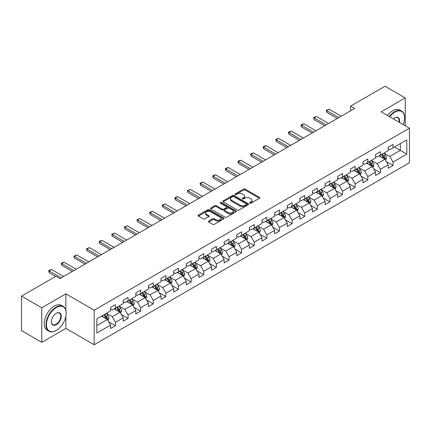 <?xml version="1.0" encoding="UTF-8"?>
<svg xmlns="http://www.w3.org/2000/svg" width="431" height="431" viewBox="0 0 431 431"><rect width="100%" height="100%" fill="white"/><g stroke="black" fill="none" stroke-linecap="round" stroke-linejoin="round"><path stroke-width="0.65" d="M249.899 203.141A0.787 0.453 0 0 0 251.009 203.141L259.446 198.271A1.121 0.646 0 0 0 259.774 197.813A1.121 0.646 0 0 0 259.446 197.355L245.153 189.101A1.121 0.646 0 0 0 243.563 189.101L235.132 193.972A0.787 0.453 0 0 0 234.9 194.295A0.787 0.453 0 0 0 235.132 194.613A0.787 0.453 0 0 0 236.242 194.613L237.336 193.982A3.593 2.074 0 0 1 242.416 193.982L243.607 194.672A3.593 2.074 0 0 1 244.657 196.137A3.593 2.074 0 0 1 243.607 197.603L242.513 198.233A0.787 0.453 0 0 0 242.281 198.556A0.787 0.453 0 0 0 242.513 198.874A0.787 0.453 0 0 0 243.623 198.874L244.716 198.244A3.593 2.074 0 0 1 249.797 198.244L250.987 198.933A3.593 2.074 0 0 1 252.038 200.399A3.593 2.074 0 0 1 250.987 201.87L249.899 202.5A0.787 0.453 0 0 0 249.668 202.818A0.787 0.453 0 0 0 249.899 203.141L249.899 202.5M208.712 221.092A1.121 0.646 0 0 0 208.383 221.556A1.121 0.646 0 0 0 208.712 222.013L212.725 224.325A1.121 0.646 0 0 0 214.309 224.325L223.678 218.916A1.121 0.646 0 0 0 224.007 218.458A1.121 0.646 0 0 0 223.678 218L209.391 209.752A1.121 0.646 0 0 0 207.801 209.752L198.432 215.161A1.121 0.646 0 0 0 198.104 215.619A1.121 0.646 0 0 0 198.432 216.076L203.276 218.873A1.121 0.646 0 0 0 204.865 218.873L208.873 216.556A1.121 0.646 0 0 0 209.202 216.098A1.121 0.646 0 0 0 208.873 215.64L206.471 214.255A3.001 1.735 0 0 1 205.592 213.027A3.001 1.735 0 0 1 207.446 211.427A3.001 1.735 0 0 1 210.716 211.804L220.128 217.235A3.001 1.735 0 0 1 221.006 218.458A3.001 1.735 0 0 1 219.153 220.063A3.001 1.735 0 0 1 215.877 219.686L214.309 218.781A1.121 0.646 0 0 0 212.725 218.781L208.712 221.092L208.712 222.013M65.873 293.856L41.769 307.772L21.55 296.097L21.55 330.652L41.769 342.327L65.873 328.411L94.179 344.752L94.179 310.196L65.873 293.856L65.873 310.255M405.242 125.75L405.242 97.918L381.144 111.834L409.45 128.179L94.179 310.196M405.242 97.918L385.023 86.248L350.651 106.091L350.651 110.762M21.55 296.097L55.922 276.249L59.968 278.588L354.697 108.429L350.651 106.091M237.411 210.069A1.121 0.646 0 0 0 239 210.069L248.369 204.66A1.121 0.646 0 0 0 248.698 204.202A1.121 0.646 0 0 0 248.369 203.744L234.076 195.496A1.121 0.646 0 0 0 232.492 195.496L223.123 200.905A1.121 0.646 0 0 0 222.795 201.363A1.121 0.646 0 0 0 223.123 201.821L237.411 210.069M220.699 203.308A0.787 0.453 0 0 1 221.496 203.421L221.496 202.484L236.021 210.872A1.121 0.646 0 0 1 236.35 211.33A1.121 0.646 0 0 1 236.021 211.788L226.658 217.197A1.121 0.646 0 0 1 225.068 217.197L210.775 208.949L214.789 206.654L214.789 205.716L210.775 208.033A1.121 0.646 0 0 0 210.447 208.491A1.121 0.646 0 0 0 210.775 208.949L210.775 208.033M214.789 206.654A1.121 0.646 0 0 1 216.373 206.654L216.373 205.716A1.121 0.646 0 0 0 214.789 205.716M216.373 205.716L222.17 209.062A1.121 0.646 0 0 0 223.759 209.062L226.415 207.526A1.121 0.646 0 0 0 226.744 207.069A1.121 0.646 0 0 0 226.415 206.611L220.386 203.125A0.787 0.453 0 0 1 220.155 202.807A0.787 0.453 0 0 1 220.64 202.387A0.787 0.453 0 0 1 221.496 202.484M94.179 344.752L409.45 162.735L409.45 128.179M108.698 321.801L115.454 325.701L115.454 322.291L123.218 317.809L123.218 321.219L128.066 318.417L128.066 315.007L135.835 310.525L135.835 313.935L140.684 311.134L140.684 307.723L148.453 303.241L148.453 306.651L153.301 303.85L153.301 300.439L161.07 295.957L161.07 299.367L165.919 296.566L165.919 293.155L173.688 288.673L173.688 292.083L178.536 289.282L178.536 285.872L186.3 281.389L186.3 284.794L191.154 281.993L191.154 278.588L198.917 274.105L198.917 277.51L203.771 274.709L203.771 271.304L211.535 266.816L211.535 270.226L216.389 267.425L216.389 264.014L224.152 259.532L224.152 262.942L229.006 260.141L229.006 256.731L236.77 252.248L236.77 255.658L241.624 252.857L241.624 249.447L249.387 244.964L249.387 248.375L254.242 245.573L254.242 242.163L262.005 237.68L262.005 241.091L266.859 238.289L266.859 234.879L274.622 230.396L274.622 233.807L279.477 231.005L279.477 227.595L287.24 223.113L287.24 226.523L292.094 223.716L292.094 220.311L299.857 215.829L299.857 219.234L304.712 216.432L304.712 213.027L312.475 208.545L312.475 211.95L317.329 209.148L317.329 205.743L325.093 201.255L325.093 204.666L329.947 201.864L329.947 198.454L337.71 193.972L337.71 197.382L342.564 194.58L342.564 191.17L350.328 186.688L350.328 190.098L355.182 187.296L355.182 183.886L362.945 179.404L362.945 182.814L367.799 180.013L367.799 176.602L375.563 172.12L375.563 175.53L380.417 172.729L380.417 169.318L388.18 164.836L388.18 168.246L393.029 165.445L393.029 162.034L406.783 154.093L406.783 139.897L400.313 143.636L400.313 150.36L406.783 154.093M115.454 325.701L110.6 328.503L110.6 325.093L96.851 333.034L96.851 318.838L110.6 310.896L110.6 307.492L115.454 304.69L115.454 308.095L123.218 303.613L123.218 300.208L128.066 297.406L128.066 300.811L135.835 296.329L135.835 292.924L140.684 290.117L140.684 293.527L148.453 289.045L148.453 285.634L153.301 282.833L153.301 286.243L161.07 281.761L161.07 278.351L165.919 275.549L165.919 278.959L173.688 274.477L173.688 271.067L178.536 268.265L178.536 271.675L186.3 267.193L186.3 263.783L191.154 260.981L191.154 264.392L198.917 259.909L198.917 256.499L203.771 253.697L203.771 257.108L211.535 252.625L211.535 249.215L216.389 246.413L216.389 249.824L224.152 245.336L224.152 241.931L229.006 239.13L229.006 242.534L236.77 238.052L236.77 234.647L241.624 231.846L241.624 235.251L249.387 230.768L249.387 227.358L254.242 224.556L254.242 227.967L262.005 223.484L262.005 220.074L266.859 217.272L266.859 220.683L274.622 216.2L274.622 212.79L279.477 209.989L279.477 213.399L287.24 208.916L287.24 205.506L292.094 202.705L292.094 206.115L299.857 201.633L299.857 198.222L304.712 195.421L304.712 198.831L312.475 194.349L312.475 190.938L317.329 188.137L317.329 191.547L325.093 187.065L325.093 183.654L329.947 180.853L329.947 184.258L337.71 179.775L337.71 176.371L342.564 173.569L342.564 176.974L350.328 172.492L350.328 169.087L355.182 166.285L355.182 169.69L362.945 165.208L362.945 161.797L367.799 158.996L367.799 162.406L375.563 157.924L375.563 154.513L380.417 151.712L380.417 155.122L388.18 150.64L388.18 147.23L393.029 144.428L393.029 147.838L406.783 139.897M114.156 308.844L119.98 312.206L112.216 316.688L106.392 313.326M110.6 309.032L112.216 309.964L115.454 308.095M112.216 316.688L115.454 322.291M119.98 312.206L123.218 317.809M126.773 301.56L132.597 304.922L124.834 309.404L119.01 306.042M123.218 301.748L124.834 302.681L128.066 300.811M124.834 309.404L128.066 315.007M132.597 304.922L135.835 310.525M139.391 294.276L145.215 297.638L137.451 302.12L131.627 298.758M135.835 294.465L137.451 295.397L140.684 293.527M137.451 302.12L140.684 307.723M145.215 297.638L148.453 303.241M152.008 286.992L157.832 290.354L150.069 294.836L144.245 291.475M148.453 287.175L150.069 288.113L153.301 286.243M150.069 294.836L153.301 300.439M157.832 290.354L161.07 295.957M164.626 279.708L170.45 283.07L162.686 287.552L156.862 284.191M161.07 279.891L162.686 280.829L165.919 278.959M162.686 287.552L165.919 293.155M170.45 283.07L173.688 288.673M177.243 272.424L183.067 275.786L175.304 280.269L169.48 276.907M173.688 272.607L175.304 273.545L178.536 271.675M175.304 280.269L178.536 285.872M183.067 275.786L186.3 281.389M189.861 265.135L195.685 268.502L187.921 272.985L182.097 269.623M186.3 265.324L187.921 266.256L191.154 264.392M187.921 272.985L191.154 278.588M195.685 268.502L198.917 274.105M202.478 257.851L208.302 261.213L200.539 265.695L194.715 262.334M198.917 258.04L200.539 258.972L203.771 257.108M200.539 265.695L203.771 271.304M208.302 261.213L211.535 266.816M215.096 250.567L220.92 253.929L213.156 258.411L207.333 255.05M211.535 250.756L213.156 251.688L216.389 249.824M213.156 258.411L216.389 264.014M220.92 253.929L224.152 259.532M227.713 243.283L233.537 246.645L225.774 251.128L219.95 247.766M224.152 243.472L225.774 244.404L229.006 242.534M225.774 251.128L229.006 256.731M233.537 246.645L236.77 252.248M240.331 235.999L246.155 239.361L238.391 243.844L232.568 240.482M236.77 236.188L238.391 237.12L241.624 235.251M238.391 243.844L241.624 249.447M246.155 239.361L249.387 244.964M252.949 228.716L258.772 232.077L251.004 236.56L245.185 233.198M249.387 228.904L251.004 229.836L254.242 227.967M251.004 236.56L254.242 242.163M258.772 232.077L262.005 237.68M265.566 221.432L271.39 224.793L263.621 229.276L257.803 225.914M262.005 221.615L263.621 222.552L266.859 220.683M263.621 229.276L266.859 234.879M271.39 224.793L274.622 230.396M278.184 214.148L284.007 217.51L276.239 221.992L270.415 218.63M274.622 214.331L276.239 215.268L279.477 213.399M276.239 221.992L279.477 227.595M284.007 217.51L287.24 223.113M290.801 206.864L296.625 210.226L288.856 214.708L283.032 211.346M287.24 207.047L288.856 207.984L292.094 206.115M288.856 214.708L292.094 220.311M296.625 210.226L299.857 215.829M303.419 199.575L309.237 202.936L301.474 207.424L295.65 204.057M299.857 199.763L301.474 200.695L304.712 198.831M301.474 207.424L304.712 213.027M309.237 202.936L312.475 208.545M316.036 192.291L321.855 195.652L314.091 200.135L308.267 196.773M312.475 192.479L314.091 193.411L317.329 191.547M314.091 200.135L317.329 205.743M321.855 195.652L325.093 201.255M328.648 185.007L334.472 188.369L326.709 192.851L320.885 189.489M325.093 185.195L326.709 186.127L329.947 184.258M326.709 192.851L329.947 198.454M334.472 188.369L337.71 193.972M341.266 177.723L347.09 181.085L339.326 185.567L333.502 182.205M337.71 177.911L339.326 178.843L342.564 176.974M339.326 185.567L342.564 191.17M347.09 181.085L350.328 186.688M353.883 170.439L359.707 173.801L351.944 178.283L346.12 174.921M350.328 170.628L351.944 171.56L355.182 169.69M351.944 178.283L355.182 183.886M359.707 173.801L362.945 179.404M366.501 163.155L372.325 166.517L364.561 170.999L358.737 167.637M362.945 163.344L364.561 164.276L367.799 162.406M364.561 170.999L367.799 176.602M372.325 166.517L375.563 172.12M379.118 155.871L384.942 159.233L377.179 163.715L371.355 160.354M375.563 156.054L377.179 156.992L380.417 155.122M377.179 163.715L380.417 169.318M384.942 159.233L388.18 164.836M394.489 146.998L400.313 150.36L389.796 156.431L383.973 153.07M388.18 148.77L389.796 149.708L393.029 147.838M389.796 156.431L393.029 162.034M41.769 307.772L41.769 342.327M96.851 325.561L107.362 319.49L101.538 316.128M107.362 319.49L110.6 325.093M386.278 161.544L393.029 165.445M373.661 168.828L380.417 172.729M361.043 176.112L367.799 180.013M348.426 183.396L355.182 187.296M335.808 190.68L342.564 194.58M323.191 197.964L329.947 201.864M310.573 205.253L317.329 209.148M297.956 212.537L304.712 216.432M285.338 219.821L292.094 223.716M272.721 227.105L279.477 231.005M260.103 234.389L266.859 238.289M247.486 241.672L254.242 245.573M234.873 248.956L241.624 252.857M222.256 256.24L229.006 260.141M209.638 263.524L216.389 267.425M197.021 270.813L203.771 274.709M184.403 278.097L191.154 281.993M171.786 285.381L178.536 289.282M159.168 292.665L165.919 296.566M146.551 299.949L153.301 303.85M133.933 307.233L140.684 311.134M121.316 314.517L128.066 318.417M65.873 328.411L65.873 316.359M250.212 203.249L250.987 202.802A3.593 2.074 0 0 0 252.038 201.336L252.038 200.399M244.657 196.137L244.657 197.069A3.593 2.074 0 0 1 243.607 198.54L242.825 198.987M259.43 198.276L245.153 190.039A1.121 0.646 0 0 0 243.563 190.039L235.445 194.726M248.369 203.744L248.369 204.66L234.076 196.428A1.121 0.646 0 0 0 232.492 196.428L223.139 201.832M246.381 204.526A0.787 0.453 0 0 0 246.613 204.202A0.787 0.453 0 0 0 246.381 203.885L233.839 196.644A0.787 0.453 0 0 0 232.729 196.644L231.576 197.306A3.593 2.074 0 0 0 230.526 198.772A3.593 2.074 0 0 0 231.576 200.243L240.153 205.188A3.593 2.074 0 0 0 245.234 205.188L246.381 204.526L246.381 205.458A0.787 0.453 0 0 0 246.613 205.14L246.613 204.202M230.526 198.772L230.526 199.709A3.593 2.074 0 0 0 231.576 201.175L231.576 200.243M246.381 205.458L245.234 206.126A3.593 2.074 0 0 1 240.153 206.126L231.576 201.175M216.373 206.654L222.17 209.999A1.121 0.646 0 0 0 223.759 209.999L226.415 208.464A1.121 0.646 0 0 0 226.744 208.001L226.744 207.069M221.496 203.421L236.01 211.799M228.182 212.537A3.001 1.735 0 0 0 231.458 212.909A3.001 1.735 0 0 0 233.311 211.309A3.001 1.735 0 0 0 232.433 210.086L229.114 208.168A1.121 0.646 0 0 0 227.53 208.168L224.869 209.703A1.121 0.646 0 0 0 224.54 210.161A1.121 0.646 0 0 0 224.869 210.619L228.182 212.537L228.182 213.469A3.001 1.735 0 0 0 231.458 213.846A3.001 1.735 0 0 0 233.311 212.241L233.311 211.309M224.54 210.161L224.54 211.098A1.121 0.646 0 0 0 224.869 211.556L224.869 210.619M228.182 213.469L224.869 211.556M221.006 218.458L221.006 219.395A3.001 1.735 0 0 1 219.153 220.995A3.001 1.735 0 0 1 215.877 220.618L214.309 219.713A1.121 0.646 0 0 0 212.725 219.713L208.728 222.019M205.592 213.027L205.592 213.959A3.001 1.735 0 0 0 206.471 215.188L206.471 214.255M208.857 216.567L206.471 215.188M223.662 218.926L209.391 210.684A1.121 0.646 0 0 0 207.801 210.684L198.449 216.082M385.583 160.337L386.542 157.913A3.033 1.751 -120 0 0 385.578 155.332L383.908 153.107M380.999 156.954L379.862 155.44M384.474 158.964L384.91 158.042A3.033 1.751 -120 0 0 384.043 156.221L382.372 153.991M381.613 154.433L383.466 156.906A1.546 0.889 60 0 1 383.746 157.374L384.91 158.042M381.403 154.551L383.067 156.782A3.033 1.751 60 0 1 383.94 158.603M338.761 117.625L326.693 110.659L326.693 112.34L326.251 110.401L329.122 109.258L341.185 116.225M337.306 118.466L326.693 112.34M329.122 109.258L326.693 110.659L326.251 110.401M403.195 124.57A13.954 8.054 120 0 0 404.596 117.905A13.954 8.054 120 0 0 394.731 112.211A13.954 8.054 120 0 0 389.662 116.753M389.241 116.51A14.298 8.254 -60 0 1 394.489 111.791A14.298 8.254 -60 0 1 401.638 111.079A14.298 8.254 -60 0 1 404.596 117.625A14.298 8.254 -60 0 1 404.596 117.765M393.379 118.902A6.977 4.03 -60 0 1 394.731 117.905L394.731 117.905A6.977 4.03 -60 0 1 399.478 122.42M387.464 115.486A14.298 8.254 -60 0 1 392.706 110.762A14.298 8.254 -60 0 1 399.855 110.056L401.638 111.079M399.036 122.167A6.632 3.831 120 0 0 397.802 117.717A6.632 3.831 120 0 0 394.607 117.981M56.084 330.512L56.326 330.372A13.954 8.054 120 0 0 66.196 313.283A13.954 8.054 120 0 0 56.326 307.583A13.954 8.054 120 0 0 46.462 324.672A13.954 8.054 120 0 0 56.326 330.372L56.084 330.512A14.298 8.254 -60 0 1 48.935 331.218A14.298 8.254 -60 0 1 46.747 319.764A14.298 8.254 -60 0 1 56.084 307.163A14.298 8.254 -60 0 1 63.233 306.457A14.298 8.254 -60 0 1 66.196 313.003A14.298 8.254 -60 0 1 66.196 313.143M56.326 324.672A6.977 4.03 -60 0 1 51.397 321.828A6.977 4.03 -60 0 1 56.326 313.283L56.326 313.283A6.977 4.03 -60 0 1 61.261 316.128A6.977 4.03 -60 0 1 56.326 324.672M51.397 321.682A6.632 3.831 120 0 0 52.771 324.581A6.632 3.831 120 0 0 56.084 324.252A6.632 3.831 120 0 0 60.421 318.407A6.632 3.831 120 0 0 59.403 313.095A6.632 3.831 120 0 0 56.208 313.353M48.935 331.218L47.157 330.194A14.298 8.254 -60 0 1 44.964 318.735A14.298 8.254 -60 0 1 54.306 306.134A14.298 8.254 -60 0 1 61.455 305.428L63.233 306.457M372.966 167.621L373.925 165.197A3.033 1.751 -120 0 0 372.96 162.616L371.29 160.391M368.381 164.238L367.244 162.724M371.856 166.247L372.292 165.326A3.033 1.751 -120 0 0 371.425 163.505L369.755 161.275M368.995 161.717L370.849 164.189A1.546 0.889 60 0 1 371.129 164.658L372.292 165.326M368.785 161.835L370.455 164.066A3.033 1.751 60 0 1 371.323 165.887M360.348 174.905L361.307 172.486A3.033 1.751 -120 0 0 360.343 169.9L358.673 167.675M355.764 171.522L354.627 170.008M359.238 173.531L359.675 172.615A3.033 1.751 -120 0 0 358.807 170.789L357.137 168.564M356.378 169L358.231 171.473A1.546 0.889 60 0 1 358.511 171.942L359.675 172.615M356.168 169.124L357.838 171.349A3.033 1.751 60 0 1 358.705 173.176M326.143 124.909L314.075 117.943L314.075 119.624L313.633 117.685L314.845 116.984L316.505 116.542L328.567 123.508M324.688 125.75L314.075 119.624M316.505 116.542L314.075 117.943L313.633 117.685M313.526 132.193L301.458 125.227L301.458 126.908L301.016 124.968L302.228 124.268L303.887 123.826L315.955 130.792M312.071 133.034L301.458 126.908M303.887 123.826L301.458 125.227L301.016 124.968M347.731 182.194L348.695 179.77A3.033 1.751 -120 0 0 347.725 177.189L346.055 174.959M343.146 178.806L342.015 177.292M346.621 180.815L347.057 179.899A3.033 1.751 -120 0 0 346.19 178.073L344.52 175.848M343.76 176.284L345.614 178.757A1.546 0.889 60 0 1 345.894 179.226L347.057 179.899M343.55 176.408L345.22 178.633A3.033 1.751 60 0 1 346.088 180.46M335.113 189.478L336.078 187.054A3.033 1.751 -120 0 0 335.108 184.473L333.438 182.243M330.529 186.09L329.397 184.576M334.003 188.099L334.44 187.183A3.033 1.751 -120 0 0 333.572 185.357L331.902 183.132M331.143 183.568L332.996 186.041A1.546 0.889 60 0 1 333.276 186.51L334.44 187.183M330.933 183.692L332.603 185.917A3.033 1.751 60 0 1 333.47 187.744M322.496 196.762L323.46 194.338A3.033 1.751 -120 0 0 322.49 191.757L320.82 189.527M317.911 193.379L316.78 191.865M321.386 195.383L321.822 194.467A3.033 1.751 -120 0 0 320.955 192.646L319.285 190.416M318.525 190.852L320.378 193.325A1.546 0.889 60 0 1 320.659 193.794L321.822 194.467M318.315 190.976L319.985 193.207A3.033 1.751 60 0 1 320.853 195.027M300.908 139.477L288.84 132.511L288.84 134.192L288.398 132.258L289.61 131.557L291.27 131.11L303.338 138.076M299.453 140.317L288.84 134.192M291.27 131.11L288.84 132.511L288.398 132.258M288.291 146.766L276.223 139.795L276.223 141.476L275.781 139.542L276.993 138.841L278.652 138.394L290.72 145.366M286.836 147.607L276.223 141.476M278.652 138.394L276.223 139.795L275.781 139.542M275.673 154.05L263.605 147.084L263.605 148.765L263.163 146.826L264.375 146.125L266.035 145.678L278.103 152.649M274.218 154.891L263.605 148.765M266.035 145.678L263.605 147.084L263.163 146.826M309.878 204.046L310.843 201.622A3.033 1.751 -120 0 0 309.873 199.041L308.203 196.811M305.293 200.663L304.162 199.149M308.768 202.667L309.205 201.751A3.033 1.751 -120 0 0 308.337 199.93L306.667 197.7M305.908 198.136L307.761 200.609A1.546 0.889 60 0 1 308.041 201.078L309.205 201.751M305.698 198.26L307.368 200.49A3.033 1.751 60 0 1 308.235 202.311M263.055 161.334L250.987 154.368L250.987 156.049L250.546 154.109L251.758 153.409L253.417 152.967L265.485 159.933M261.601 162.175L250.987 156.049M253.417 152.967L250.987 154.368L250.546 154.109M297.261 211.33L298.225 208.906A3.033 1.751 -120 0 0 297.255 206.325L295.585 204.095M292.676 207.947L291.545 206.433M296.151 209.951L296.587 209.035A3.033 1.751 -120 0 0 295.72 207.214L294.05 204.984M293.29 205.42L295.143 207.893A1.546 0.889 60 0 1 295.424 208.362L296.587 209.035M293.08 205.544L294.75 207.774A3.033 1.751 60 0 1 295.618 209.595M250.438 168.618L238.375 161.652L238.375 163.333L237.928 161.393L239.14 160.693L240.8 160.251L252.868 167.217M248.983 169.458L238.375 163.333M240.8 160.251L238.375 161.652L237.928 161.393M284.643 218.614L285.608 216.19A3.033 1.751 -120 0 0 284.638 213.609L282.968 211.384M280.058 215.231L278.927 213.717M283.539 217.235L283.97 216.319A3.033 1.751 -120 0 0 283.102 214.498L281.432 212.267M280.673 212.709L282.526 215.177A1.546 0.889 60 0 1 282.806 215.651L283.97 216.319M280.462 212.828L282.133 215.058A3.033 1.751 60 0 1 283 216.879M237.82 175.902L225.758 168.936L225.758 170.617L225.311 168.677L226.523 167.977L228.182 167.535L240.25 174.501M236.366 176.742L225.758 170.617M228.182 167.535L225.758 168.936L225.311 168.677M272.026 225.898L272.99 223.473A3.033 1.751 -120 0 0 272.02 220.893L270.35 218.668M267.441 222.515L266.31 221.001M270.921 224.524L271.352 223.603A3.033 1.751 -120 0 0 270.485 221.782L268.815 219.551M268.055 219.993L269.908 222.466A1.546 0.889 60 0 1 270.189 222.935L271.352 223.603M267.845 220.112L269.515 222.342A3.033 1.751 60 0 1 270.382 224.163M225.203 183.186L213.14 176.22L213.14 177.901L212.693 175.961L213.905 175.261L215.565 174.819L227.633 181.785M223.748 184.026L213.14 177.901M215.565 174.819L213.14 176.22L212.693 175.961M259.408 233.182L260.372 230.757A3.033 1.751 -120 0 0 259.403 228.177L257.733 225.952M254.823 229.798L253.692 228.285M258.304 231.808L258.735 230.887A3.033 1.751 -120 0 0 257.867 229.066L256.197 226.835M255.438 227.277L257.291 229.75A1.546 0.889 60 0 1 257.571 230.219L258.735 230.887M255.227 227.396L256.898 229.626A3.033 1.751 60 0 1 257.765 231.447M212.591 190.47L200.523 183.504L200.523 185.185L200.076 183.245L202.947 182.103L215.015 189.069M211.131 191.31L200.523 185.185M202.947 182.103L200.523 183.504L200.076 183.245M246.791 240.466L247.755 238.047A3.033 1.751 -120 0 0 246.785 235.466L245.12 233.236M242.206 237.082L241.074 235.568M245.686 239.092L246.117 238.176A3.033 1.751 -120 0 0 245.25 236.35L243.58 234.125M242.82 234.561L244.673 237.034A1.546 0.889 60 0 1 244.953 237.503L246.117 238.176M242.61 234.685L244.28 236.91A3.033 1.751 60 0 1 245.147 238.736M199.973 197.754L187.905 190.788L187.905 192.468L187.458 190.534L190.33 189.387L202.398 196.353M198.513 198.594L187.905 192.468M190.33 189.387L187.905 190.788L187.458 190.534M234.173 247.755L235.137 245.331A3.033 1.751 -120 0 0 234.168 242.75L232.503 240.52M229.588 244.366L228.457 242.852M233.069 246.376L233.5 245.46A3.033 1.751 -120 0 0 232.632 243.634L230.962 241.408M230.202 241.845L232.056 244.318A1.546 0.889 60 0 1 232.336 244.786L233.5 245.46M229.992 241.969L231.662 244.194A3.033 1.751 60 0 1 232.53 246.02M187.356 205.037L175.288 198.071L175.288 199.752L174.841 197.818L176.053 197.118L177.712 196.671L189.78 203.637M185.896 205.878L175.288 199.752M177.712 196.671L175.288 198.071L174.841 197.818M221.556 255.039L222.52 252.614A3.033 1.751 -120 0 0 221.55 250.034L219.885 247.803M216.971 251.65L215.839 250.136M220.451 253.66L220.882 252.744A3.033 1.751 -120 0 0 220.015 250.917L218.345 248.692M217.585 249.129L219.438 251.602A1.546 0.889 60 0 1 219.718 252.07L220.882 252.744M217.375 249.253L219.045 251.478A3.033 1.751 60 0 1 219.912 253.304M174.738 212.327L162.67 205.355L162.67 207.036L162.223 205.102L165.095 203.955L177.163 210.926M173.278 213.167L162.67 207.036M165.095 203.955L162.67 205.355L162.223 205.102M208.938 262.323L209.902 259.898A3.033 1.751 -120 0 0 208.938 257.318L207.268 255.087M204.359 258.939L203.222 257.426M207.834 260.944L208.265 260.028A3.033 1.751 -120 0 0 207.397 258.207L205.727 255.976M204.967 256.413L206.821 258.886A1.546 0.889 60 0 1 207.101 259.354L208.265 260.028M204.757 256.537L206.427 258.767A3.033 1.751 60 0 1 207.295 260.588M162.121 219.611L150.053 212.645L150.053 214.326L149.605 212.386L152.477 211.244L164.545 218.21M160.661 220.451L150.053 214.326M152.477 211.244L150.053 212.645L149.605 212.386M196.326 269.607L197.285 267.182A3.033 1.751 -120 0 0 196.32 264.602L194.65 262.371M191.741 266.223L190.604 264.709M195.216 268.227L195.647 267.312A3.033 1.751 -120 0 0 194.78 265.491L193.11 263.26M192.355 263.697L194.203 266.169A1.546 0.889 60 0 1 194.483 266.638L195.647 267.312M192.14 263.82L193.81 266.051A3.033 1.751 60 0 1 194.677 267.872M149.503 226.895L137.435 219.929L137.435 221.609L136.988 219.67L139.859 218.528L151.927 225.494M148.048 227.735L137.435 221.609M139.859 218.528L137.435 219.929L136.988 219.67M183.708 276.891L184.667 274.466A3.033 1.751 -120 0 0 183.703 271.886L182.033 269.655M179.124 273.507L177.987 271.993M182.599 275.511L183.03 274.595A3.033 1.751 -120 0 0 182.162 272.775L180.497 270.544M179.738 270.986L181.586 273.453A1.546 0.889 60 0 1 181.866 273.922L183.03 274.595M179.522 271.104L181.192 273.335A3.033 1.751 60 0 1 182.06 275.156M136.886 234.178L124.818 227.212L124.818 228.893L124.37 226.954L127.242 225.812L139.31 232.778M135.431 235.019L124.818 228.893M127.242 225.812L124.818 227.212L124.37 226.954M171.091 284.174L172.05 281.75A3.033 1.751 -120 0 0 171.085 279.169L169.415 276.944M166.506 280.791L165.369 279.277M169.981 282.795L170.412 281.879A3.033 1.751 -120 0 0 169.545 280.058L167.88 277.828M167.12 278.27L168.968 280.737A1.546 0.889 60 0 1 169.248 281.211L170.412 281.879M166.905 278.388L168.575 280.619A3.033 1.751 60 0 1 169.442 282.44M124.268 241.462L112.2 234.496L112.2 236.177L111.753 234.238L114.624 233.096L126.692 240.062M122.813 242.303L112.2 236.177M114.624 233.096L112.2 234.496L111.753 234.238M158.473 291.458L159.432 289.034A3.033 1.751 -120 0 0 158.468 286.453L156.798 284.228M153.889 288.075L152.752 286.561M157.363 290.085L157.8 289.163A3.033 1.751 -120 0 0 156.927 287.342L155.262 285.112M154.503 285.554L156.351 288.027A1.546 0.889 60 0 1 156.636 288.495L157.8 289.163M154.287 285.672L155.957 287.903A3.033 1.751 60 0 1 156.825 289.724M111.651 248.746L99.583 241.78L99.583 243.461L99.141 241.522L100.353 240.821L102.007 240.379L114.075 247.346M110.196 249.587L99.583 243.461M102.007 240.379L99.583 241.78L99.141 241.522M145.856 298.742L146.815 296.323A3.033 1.751 -120 0 0 145.85 293.737L144.18 291.512M141.271 295.359L140.134 293.845M144.746 297.368L145.182 296.447A3.033 1.751 -120 0 0 144.315 294.626L142.645 292.396M141.885 292.838L143.733 295.31A1.546 0.889 60 0 1 144.019 295.779L145.182 296.447M141.675 292.956L143.34 295.187A3.033 1.751 60 0 1 144.207 297.013M99.033 256.03L86.965 249.064L86.965 250.745L86.523 248.806L89.389 247.663L101.457 254.629M97.578 256.871L86.965 250.745M89.389 247.663L86.965 249.064L86.523 248.806M133.238 306.026L134.197 303.607A3.033 1.751 -120 0 0 133.233 301.027L131.563 298.796M128.654 302.643L127.517 301.129M132.128 304.652L132.565 303.736A3.033 1.751 -120 0 0 131.697 301.91L130.027 299.685M129.268 300.121L131.121 302.594A1.546 0.889 60 0 1 131.401 303.063L132.565 303.736M129.058 300.245L130.722 302.47A3.033 1.751 60 0 1 131.59 304.297M86.415 263.314L74.347 256.348L74.347 258.029L73.906 256.095L76.777 254.947L88.84 261.913M84.961 264.155L74.347 258.029M76.777 254.947L74.347 256.348L73.906 256.095M120.621 313.315L121.58 310.891A3.033 1.751 -120 0 0 120.615 308.31L118.945 306.08M116.036 309.927L114.899 308.413M119.511 311.936L119.947 311.02A3.033 1.751 -120 0 0 119.08 309.194L117.41 306.969M116.65 307.405L118.503 309.878A1.546 0.889 60 0 1 118.784 310.347L119.947 311.02M116.44 307.529L118.105 309.754A3.033 1.751 60 0 1 118.978 311.581M73.798 270.598L61.73 263.632L61.73 265.313L61.288 263.379L62.5 262.678L64.16 262.231L76.222 269.197M72.343 271.444L61.73 265.313M64.16 262.231L61.73 263.632L61.288 263.379M108.003 320.599L108.962 318.175A3.033 1.751 -120 0 0 107.998 315.594L106.328 313.364M103.418 317.211L102.282 315.702M106.893 319.22L107.33 318.304A3.033 1.751 -120 0 0 106.462 316.478L104.792 314.253M104.033 314.689L105.886 317.162A1.546 0.889 60 0 1 106.166 317.631L107.33 318.304M103.823 314.813L105.493 317.038A3.033 1.751 60 0 1 106.36 318.865M61.18 277.887L49.112 270.916L49.112 272.597L48.671 270.663L49.883 269.962L51.542 269.515L63.605 276.486M55.68 276.39L49.112 272.597M51.542 269.515L49.112 270.916L48.671 270.663M250.987 202.802L250.987 201.87M242.513 198.874L242.513 198.233M243.607 198.54L243.607 197.603M235.132 194.613L235.132 193.972M243.563 190.039L243.563 189.101M245.153 190.039L245.153 189.101M259.446 198.271L259.446 197.355M223.123 201.821L223.123 200.905M232.492 196.428L232.492 195.496M234.076 196.428L234.076 195.496M240.153 206.126L240.153 205.188M245.234 206.126L245.234 205.188M222.17 209.999L222.17 209.062M223.759 209.999L223.759 209.062M226.415 208.464L226.415 207.526M236.021 211.788L236.021 210.872M212.725 219.713L212.725 218.781M214.309 219.713L214.309 218.781M215.877 220.618L215.877 219.686M208.873 216.556L208.873 215.64M198.432 216.076L198.432 215.161M207.801 210.684L207.801 209.752M209.391 210.684L209.391 209.752M223.678 218.916L223.678 218M384.646 159.061L386.526 157.972M384.043 156.221L385.578 155.332M381.882 157.466L383.067 156.782M372.028 166.344L373.909 165.256M371.425 163.505L372.96 162.616M369.265 164.75L370.455 164.066M359.411 173.628L361.291 172.54M358.807 170.789L360.343 169.9M356.652 172.034L357.838 171.349M346.793 180.912L348.674 179.829M346.19 178.073L347.725 177.189M344.035 179.318L345.22 178.633M334.176 188.196L336.056 187.113M333.572 185.357L335.108 184.473M331.417 186.601L332.603 185.917M321.558 195.48L323.439 194.397M320.955 192.646L322.49 191.757M318.8 193.891L319.985 193.207M308.941 202.764L310.821 201.681M308.337 199.93L309.873 199.041M306.182 201.175L307.368 200.49M296.323 210.053L298.204 208.965M295.72 207.214L297.255 206.325M293.565 208.459L294.75 207.774M283.706 217.337L285.586 216.249M283.102 214.498L284.638 213.609M280.947 215.742L282.133 215.058M271.088 224.621L272.968 223.533M270.485 221.782L272.02 220.893M268.33 223.026L269.515 222.342M258.471 231.905L260.351 230.817M257.867 229.066L259.403 228.177M255.712 230.31L256.898 229.626M245.853 239.189L247.733 238.101M245.25 236.35L246.785 235.466M243.095 237.594L244.28 236.91M233.236 246.473L235.116 245.39M232.632 243.634L234.168 242.75M230.477 244.878L231.662 244.194M220.618 253.757L222.498 252.674M220.015 250.917L221.55 250.034M217.86 252.162L219.045 251.478M208.001 261.041L209.881 259.958M207.397 258.207L208.938 257.318M205.242 259.451L206.427 258.767M195.383 268.324L197.263 267.242M194.78 265.491L196.32 264.602M192.625 266.735L193.81 266.051M182.766 275.614L184.646 274.525M182.162 272.775L183.703 271.886M180.007 274.019L181.192 273.335M170.148 282.898L172.034 281.809M169.545 280.058L171.085 279.169M167.39 281.303L168.575 280.619M157.536 290.182L159.416 289.093M156.927 287.342L158.468 286.453M154.772 288.587L155.957 287.903M144.918 297.465L146.799 296.377M144.315 294.626L145.85 293.737M142.155 295.871L143.34 295.187M132.301 304.749L134.181 303.661M131.697 301.91L133.233 301.027M129.537 303.155L130.722 302.47M119.683 312.033L121.564 310.95M119.08 309.194L120.615 308.31M116.92 310.439L118.105 309.754M107.066 319.317L108.946 318.234M106.462 316.478L107.998 315.594M104.302 317.722L105.493 317.038M404.596 117.905L404.596 117.625M66.196 313.283L66.196 313.003"/></g></svg>
